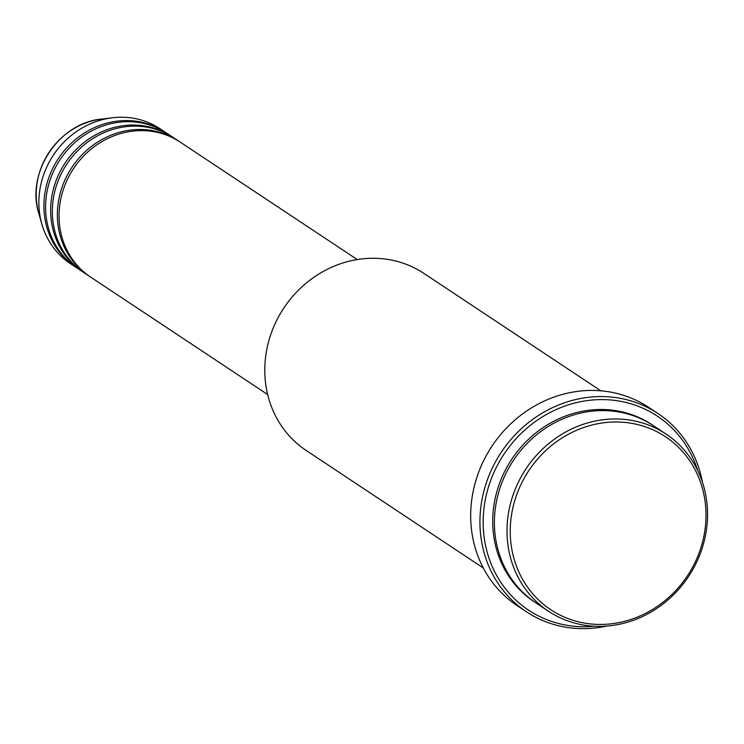 <?xml version="1.0" encoding="UTF-8"?>
<svg xmlns="http://www.w3.org/2000/svg" width="744" height="744" viewBox="0 0 744 744"><rect width="100%" height="100%" fill="white"/><g stroke="black" fill="none" stroke-linecap="round" stroke-linejoin="round"><path stroke-width="1.12" d="M357.213 259.544L180.225 142.123A81.003 74.279 123.6 0 0 160.174 133.064A81.003 74.279 123.6 0 0 67.611 178.978A81.003 74.279 123.6 0 0 90.666 277.112L267.654 394.534M179.388 141.574A81.003 74.279 123.6 0 0 178.551 141.007A81.003 74.279 123.6 0 0 158.491 131.948A81.003 74.279 123.6 0 0 65.928 177.863A81.003 74.279 123.6 0 0 88.992 275.996A81.003 74.279 123.6 0 0 89.829 276.554M178.551 141.007L173.501 137.659A81.003 74.279 123.6 0 0 153.45 128.6A81.003 74.279 123.6 0 0 60.887 174.515A81.003 74.279 123.6 0 0 83.942 272.648L88.992 275.996M172.655 137.11A81.003 74.279 123.6 0 0 171.817 136.543A81.003 74.279 123.6 0 0 151.767 127.484A81.003 74.279 123.6 0 0 59.204 173.399A81.003 74.279 123.6 0 0 82.259 271.532A81.003 74.279 123.6 0 0 83.105 272.09M171.817 136.543L166.768 133.195A81.003 74.279 123.6 0 0 146.717 124.136A81.003 74.279 123.6 0 0 54.154 170.05A81.003 74.279 123.6 0 0 77.209 268.184L82.259 271.532M165.931 132.646A81.003 74.279 123.6 0 0 165.094 132.079A81.003 74.279 123.6 0 0 145.034 123.02A81.003 74.279 123.6 0 0 52.471 168.935A81.003 74.279 123.6 0 0 75.535 267.068A81.003 74.279 123.6 0 0 76.381 267.626M576.442 621.296A103.779 95.176 123.6 0 0 700.736 548.244A103.779 95.176 123.6 0 0 639.803 425.131A103.779 95.176 123.6 0 0 515.508 498.182A103.779 95.176 123.6 0 0 576.442 621.296M639.728 422.183A106.308 97.492 -56.4 0 1 666.047 434.068A106.308 97.492 -56.4 0 1 696.31 562.864A106.308 97.492 -56.4 0 1 574.824 623.128A106.308 97.492 -56.4 0 1 548.505 611.243A106.308 97.492 -56.4 0 1 518.243 482.438A106.308 97.492 -56.4 0 1 639.728 422.183M600.854 390.814L423.829 273.364A106.308 97.492 123.6 0 0 397.51 261.479A106.308 97.492 123.6 0 0 276.024 321.743A106.308 97.492 123.6 0 0 306.286 450.538L483.312 567.988M697.779 470.701A116.436 106.783 123.6 0 0 628.522 403.127A116.436 106.783 123.6 0 0 489.068 485.079A116.436 106.783 123.6 0 0 557.442 623.212A116.436 106.783 123.6 0 0 594.596 626.234M606.974 626.048A118.966 109.098 -56.4 0 1 555.824 625.044A118.966 109.098 -56.4 0 1 526.371 611.745A118.966 109.098 -56.4 0 1 492.509 467.613A118.966 109.098 -56.4 0 1 628.457 400.17A118.966 109.098 -56.4 0 1 657.91 413.478A118.966 109.098 -56.4 0 1 702.42 482.186M666.047 434.068L653.437 425.698A106.308 97.492 123.6 0 0 627.118 413.813A106.308 97.492 123.6 0 0 505.632 474.068A106.308 97.492 123.6 0 0 535.894 602.873L548.505 611.243M657.91 413.478L648.656 407.34A118.966 109.098 123.6 0 0 619.203 394.032A118.966 109.098 123.6 0 0 483.256 461.475A118.966 109.098 123.6 0 0 517.117 605.607L526.371 611.745M165.094 132.079L160.044 128.731A81.003 74.279 123.6 0 0 139.993 119.672A81.003 74.279 123.6 0 0 112.391 117.766A81.003 74.279 123.6 0 0 41.85 224.084A81.003 74.279 123.6 0 0 70.485 263.72L75.535 267.068M535.057 602.305A106.308 97.492 -56.4 0 1 503.707 473.454A106.308 97.492 -56.4 0 1 625.434 412.697A106.308 97.492 -56.4 0 1 652.59 425.14M112.391 117.766L101.556 119.077A72.01 66.03 123.6 0 0 38.855 213.593L41.85 224.084M101.556 119.077C58.943 122.723 25.649 172.915 38.855 213.593"/></g></svg>
